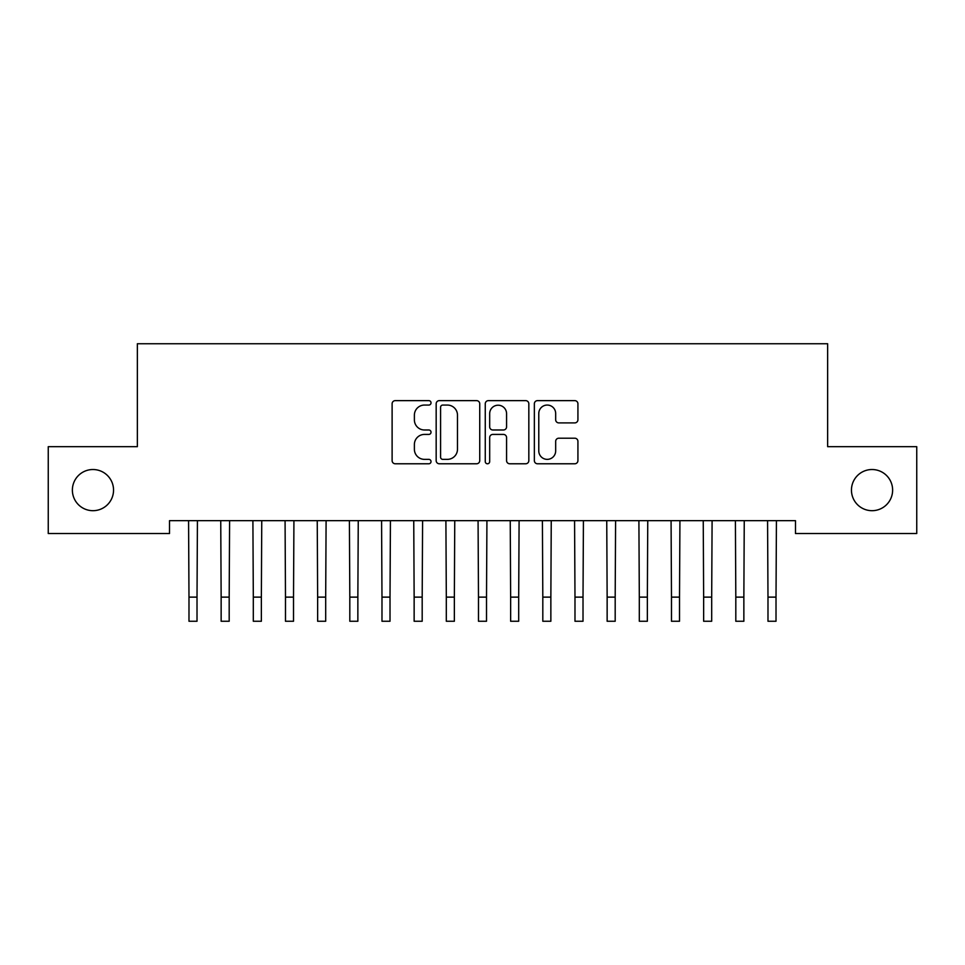 <?xml version="1.0" encoding="UTF-8"?>
<svg xmlns="http://www.w3.org/2000/svg" width="965" height="965" viewBox="0 0 965 965"><rect width="100%" height="100%" fill="white"/><g stroke="black" fill="none" stroke-linecap="round" stroke-linejoin="round"><path stroke-width="1.45" d="M431.029 402.839A2.207 2.207 0 0 0 428.822 400.632L395.276 400.632A3.16 3.16 0 0 0 392.116 403.792L392.116 460.619A3.16 3.16 0 0 0 395.276 463.779L428.822 463.779A2.207 2.207 0 0 0 431.029 461.572A2.207 2.207 0 0 0 428.822 459.364L424.479 459.364A10.108 10.108 0 0 1 414.383 449.256L414.383 444.515A10.108 10.108 0 0 1 424.479 434.419L428.822 434.419A2.207 2.207 0 0 0 431.029 432.211A2.207 2.207 0 0 0 428.822 429.992L424.479 429.992A10.108 10.108 0 0 1 414.383 419.896L414.383 415.155A10.108 10.108 0 0 1 424.479 405.059L428.822 405.059A2.207 2.207 0 0 0 431.029 402.839M851.456 490.111A20.591 20.591 0 0 0 872.034 510.69A20.591 20.591 0 0 0 892.625 490.111A20.591 20.591 0 0 0 872.034 469.521A20.591 20.591 0 0 0 851.456 490.111M72.375 490.111A20.591 20.591 0 0 0 92.966 510.69A20.591 20.591 0 0 0 113.544 490.111A20.591 20.591 0 0 0 92.966 469.521A20.591 20.591 0 0 0 72.375 490.111M574.778 422.899A3.16 3.16 0 0 0 577.926 419.739L577.926 403.792A3.16 3.16 0 0 0 574.778 400.632L537.517 400.632A3.16 3.16 0 0 0 534.357 403.792L534.357 460.619A3.16 3.16 0 0 0 537.517 463.779L574.778 463.779A3.16 3.16 0 0 0 577.926 460.619L577.926 441.367A3.16 3.16 0 0 0 574.778 438.207L558.832 438.207A3.16 3.16 0 0 0 555.671 441.367L555.671 450.92A8.444 8.444 0 0 1 547.227 459.364A8.444 8.444 0 0 1 538.784 450.92L538.784 413.503A8.444 8.444 0 0 1 547.227 405.059A8.444 8.444 0 0 1 555.671 413.503L555.671 419.739A3.16 3.16 0 0 0 558.832 422.899L574.778 422.899M795.486 520.666L169.514 520.666L169.514 533.536L48.25 533.536L48.25 446.686L137.356 446.686L137.356 343.745L827.644 343.745L827.644 446.686L916.75 446.686L916.75 533.536L795.486 533.536L795.486 520.666M479.738 403.792A3.16 3.16 0 0 0 476.577 400.632L439.328 400.632A3.16 3.16 0 0 0 436.168 403.792L436.168 460.619A3.16 3.16 0 0 0 439.328 463.779L476.577 463.779A3.16 3.16 0 0 0 479.738 460.619L479.738 403.792M488.423 400.632L525.672 400.632A3.16 3.16 0 0 1 528.832 403.792L528.832 460.619A3.16 3.16 0 0 1 525.672 463.779L509.737 463.779A3.16 3.16 0 0 1 506.577 460.619L506.577 437.579A3.16 3.16 0 0 0 503.416 434.419L492.838 434.419A3.16 3.16 0 0 0 489.677 437.579L489.677 461.572A2.207 2.207 0 0 1 487.47 463.779A2.207 2.207 0 0 1 485.262 461.572L485.262 403.792A3.16 3.16 0 0 1 488.423 400.632M442.79 405.059A2.207 2.207 0 0 0 440.583 407.266L440.583 457.157A2.207 2.207 0 0 0 442.79 459.364L447.374 459.364A10.108 10.108 0 0 0 457.482 449.256L457.482 415.155A10.108 10.108 0 0 0 447.374 405.059L442.79 405.059M506.577 413.659A8.444 8.444 0 0 0 498.133 405.216A8.444 8.444 0 0 0 489.677 413.659L489.677 426.844A3.16 3.16 0 0 0 492.838 429.992L503.416 429.992A3.16 3.16 0 0 0 506.577 426.844L506.577 413.659M188.573 520.666L188.983 597.13L197.017 597.13L197.427 520.666M188.983 597.13L188.983 621.255L197.017 621.255L197.017 597.13M220.744 520.666L221.142 597.13L229.188 597.13L229.598 520.666M221.142 597.13L221.142 621.255L229.188 621.255L229.188 597.13M252.902 520.666L253.312 597.13L261.358 597.13L261.756 520.666M253.312 597.13L253.312 621.255L261.358 621.255L261.358 597.13M285.073 520.666L285.483 597.13L293.517 597.13L293.927 520.666M285.483 597.13L285.483 621.255L293.517 621.255L293.517 597.13M317.244 520.666L317.642 597.13L325.688 597.13L326.098 520.666M317.642 597.13L317.642 621.255L325.688 621.255L325.688 597.13M349.402 520.666L349.812 597.13L357.858 597.13L358.256 520.666M349.812 597.13L349.812 621.255L357.858 621.255L357.858 597.13M381.573 520.666L381.983 597.13L390.017 597.13L390.427 520.666M381.983 597.13L381.983 621.255L390.017 621.255L390.017 597.13M413.744 520.666L414.142 597.13L422.188 597.13L422.598 520.666M414.142 597.13L414.142 621.255L422.188 621.255L422.188 597.13M445.902 520.666L446.312 597.13L454.358 597.13L454.756 520.666M446.312 597.13L446.312 621.255L454.358 621.255L454.358 597.13M478.073 520.666L478.483 597.13L486.517 597.13L486.927 520.666M478.483 597.13L478.483 621.255L486.517 621.255L486.517 597.13M510.244 520.666L510.642 597.13L518.688 597.13L519.098 520.666M510.642 597.13L510.642 621.255L518.688 621.255L518.688 597.13M542.402 520.666L542.812 597.13L550.858 597.13L551.256 520.666M542.812 597.13L542.812 621.255L550.858 621.255L550.858 597.13M574.573 520.666L574.983 597.13L583.017 597.13L583.427 520.666M574.983 597.13L574.983 621.255L583.017 621.255L583.017 597.13M606.744 520.666L607.142 597.13L615.188 597.13L615.598 520.666M607.142 597.13L607.142 621.255L615.188 621.255L615.188 597.13M638.902 520.666L639.312 597.13L647.358 597.13L647.756 520.666M639.312 597.13L639.312 621.255L647.358 621.255L647.358 597.13M671.073 520.666L671.483 597.13L679.517 597.13L679.927 520.666M671.483 597.13L671.483 621.255L679.517 621.255L679.517 597.13M703.244 520.666L703.642 597.13L711.688 597.13L712.098 520.666M703.642 597.13L703.642 621.255L711.688 621.255L711.688 597.13M735.402 520.666L735.812 597.13L743.858 597.13L744.256 520.666M735.812 597.13L735.812 621.255L743.858 621.255L743.858 597.13M767.573 520.666L767.983 597.13L776.017 597.13L776.427 520.666M767.983 597.13L767.983 621.255L776.017 621.255L776.017 597.13M188.983 621.255L197.017 621.255M221.142 621.255L229.188 621.255M253.312 621.255L261.358 621.255M285.483 621.255L293.517 621.255M317.642 621.255L325.688 621.255M349.812 621.255L357.858 621.255M381.983 621.255L390.017 621.255M414.142 621.255L422.188 621.255M446.312 621.255L454.358 621.255M478.483 621.255L486.517 621.255M510.642 621.255L518.688 621.255M542.812 621.255L550.858 621.255M574.983 621.255L583.017 621.255M607.142 621.255L615.188 621.255M639.312 621.255L647.358 621.255M671.483 621.255L679.517 621.255M703.642 621.255L711.688 621.255M735.812 621.255L743.858 621.255M767.983 621.255L776.017 621.255"/></g></svg>
